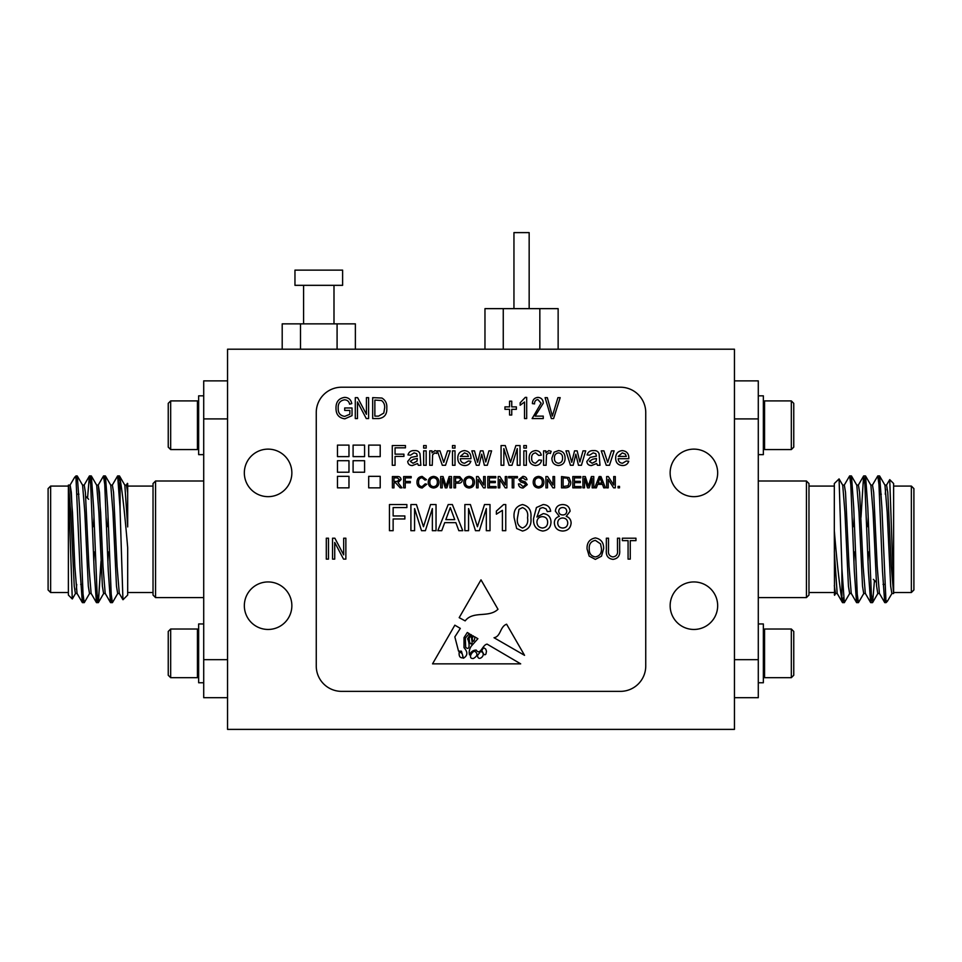 <?xml version="1.0" encoding="UTF-8"?>
<svg xmlns="http://www.w3.org/2000/svg" width="962" height="962" viewBox="0 0 962 962"><rect width="100%" height="100%" fill="white"/><g stroke="black" fill="none" stroke-linecap="round" stroke-linejoin="round"><path stroke-width="1.44" d="M355.375 349.206L355.375 323.857L282.203 323.857L282.203 349.206M300.493 323.857L300.493 349.206M337.085 323.857L337.085 349.206M318.795 285.329L342.616 285.329L342.616 270.13L294.961 270.13L294.961 285.329L318.795 285.329M734.451 659.679L758.284 659.679L758.284 697.703L734.451 697.703M734.451 380.88L758.284 380.88L758.284 659.679M758.284 418.903L734.451 418.903M853.607 551.972L855.374 551.972L853.607 551.972M867.688 551.972L869.456 551.972L867.688 551.972M886.014 600.516L887.349 601.322L886.014 602.657L881.889 507.611L879.665 476.034L878.667 480.892M874.458 580.447L872.618 602.549L871.332 594.167L867.808 507.611L865.584 476.034L864.585 480.892M863.84 593.386L858.429 602.657L857.25 594.167L853.727 507.611L851.502 476.034L850.504 480.892M849.759 593.386L844.335 602.657L841.918 568.951L841.918 599.759C839.525 585.593 836.988 562.626 834.319 530.856L834.319 483.537L839.068 478.896L841.918 568.951M885.701 597.703L884.703 602.549L882.479 570.971L878.955 484.427L877.777 475.925L872.366 485.197M871.62 597.703L870.622 602.549L868.397 570.971L864.874 484.427L863.587 476.034L860.99 517.376M857.539 597.703L856.541 602.549L854.316 570.971L850.793 484.427L849.626 475.925L844.203 485.197M843.458 597.703L842.58 602.657L841.918 599.759M879.665 476.034L884.968 485.197L887.168 512.181L890.692 586.243L891.858 593.518L893.626 593.518L893.626 590.596L889.73 479.641L893.626 483.537L893.626 592.52L911.363 592.52L911.363 486.075L893.626 486.075M893.626 593.518L891.281 566.402L887.758 492.34L886.579 485.076L884.824 485.076M911.363 486.075L913.9 488.6L913.9 589.983L911.363 592.52M887.349 601.322L892.002 593.386M889.73 479.641L886.447 485.197M834.511 595.25L834.319 530.856M834.319 592.52L808.97 592.52M834.319 594.36L834.619 595.237L835.677 593.386M883.056 584.415L884.824 584.415M873.352 579.34L876.298 582.299M879.545 593.518L877.777 593.518L876.61 586.243L873.087 512.181L870.887 485.197L865.584 476.034M868.169 517.376L867.772 526.623M865.463 593.518L863.708 593.518L862.529 586.243L859.006 512.181L856.805 485.197L851.502 476.034M854.088 517.376L853.691 526.623M851.382 593.518L849.626 593.518L848.448 586.243L844.925 512.181L842.724 485.197L839.068 478.896M837.301 593.518L835.545 593.518L834.319 585.642M885.701 489.321L885.256 494.179M884.703 602.549L879.4 593.386L877.2 566.402L873.676 492.34L872.498 485.076L870.742 485.076M868.433 551.972L868.037 561.207M870.622 602.549L865.319 593.386L863.118 566.402L859.595 492.34L858.417 485.076L856.661 485.076M854.352 551.972L853.955 561.207M856.541 602.549L851.238 593.386L849.037 566.402L845.514 492.34L844.335 485.076L842.58 485.076M842.459 602.549L837.156 593.386L834.319 551.659M806.433 481L808.97 483.537L808.97 595.057L806.433 597.594L806.433 481L758.284 481M203.716 380.88L227.549 380.88L203.716 380.88L203.716 418.903L203.716 380.88M227.549 418.903L203.716 418.903L203.716 539.297L203.716 418.903L227.549 418.903M203.716 659.679L203.716 539.297L203.716 659.679L227.549 659.679L203.716 659.679L203.716 697.703L203.716 659.679M227.549 697.703L203.716 697.703L227.549 697.703M108.393 526.623L106.626 526.623L108.393 526.623M94.312 526.623L92.544 526.623L94.312 526.623M75.986 478.066L80.111 570.971L82.335 602.549L83.333 597.703L82.455 602.657L84.223 602.657L83.045 594.155L79.521 507.611L77.297 476.034L79.521 507.611L83.045 594.155L84.211 602.657L82.335 602.549L77.032 593.386L74.832 566.402L72.487 512.181L70.142 485.076L71.308 492.34L74.832 566.402L77.032 593.386L82.335 602.549L80.111 570.971L75.986 478.066L74.651 477.26L69.998 485.197L74.651 477.26L75.986 475.925L75.986 478.066L74.651 477.26L75.986 475.925L75.986 478.066M87.542 498.136L89.382 476.034L90.668 484.415L94.192 570.971L96.416 602.549L97.415 597.703L96.537 602.657L98.304 602.657L101.01 561.207L98.413 602.549L97.126 594.155L93.603 507.611L91.378 476.034L93.603 507.611L97.126 594.155L98.292 602.657L96.416 602.549L91.113 593.386L88.913 566.402L85.39 492.34L84.223 485.076L85.39 492.34L88.913 566.402L91.113 593.386L96.416 602.549L94.192 570.971L90.668 484.415L89.49 475.925L84.079 485.197L89.382 476.034L87.542 498.136M103.463 476.034L104.75 484.415L108.273 570.971L110.498 602.549L111.496 597.703L110.618 602.657L112.386 602.657L111.207 594.167L107.684 507.611L105.459 476.034L107.684 507.611L111.207 594.167L112.374 602.657L110.498 602.549L105.195 593.386L102.994 566.402L100.649 512.181L98.292 485.076L99.471 492.34L102.994 566.402L105.195 593.386L110.498 602.549L108.273 570.971L104.75 484.415L103.571 475.925L105.459 476.034L104.461 480.892L105.339 475.925L103.583 475.925L98.16 485.197L103.463 476.034M117.544 476.034L118.831 484.415L120.082 509.644L120.082 478.835C122.475 493.001 125.012 515.969 127.681 547.739L127.681 595.057L123.004 599.735L127.681 595.057L127.681 547.739C125.012 515.969 122.475 493.001 120.082 478.835L120.082 509.644L122.932 599.699L120.009 507.611L117.653 475.925L119.541 476.034L118.542 480.892L119.42 475.925L117.665 475.925L112.241 485.197L117.544 476.034M76.299 480.892L77.176 475.925L76.299 480.892M90.38 480.892L91.258 475.925L90.38 480.892M68.374 595.057L68.374 486.075L50.637 486.075L50.637 592.52L50.637 486.075L48.1 488.6L50.637 486.075L68.374 486.075L72.27 598.953L68.374 485.076L68.374 595.057L72.27 598.953L68.374 595.057M48.1 589.983L48.1 488.6L48.1 589.983L50.637 592.52L68.374 592.52L50.637 592.52L48.1 589.983M127.681 483.537L127.681 526.935L124.844 485.197L127.681 526.935L127.681 492.953L126.455 485.076L127.681 492.953L127.681 484.235L127.381 483.345L126.323 485.197L127.681 483.537M127.681 486.075L153.03 486.075L127.681 486.075M78.944 494.179L77.176 494.179L78.944 494.179M88.648 499.254L85.702 496.296L88.648 499.254M93.831 561.207L94.228 551.972L93.831 561.207M107.912 561.207L108.309 551.972L107.912 561.207M112.374 485.076L113.552 492.34L117.075 566.402L119.276 593.386L117.075 566.402L113.552 492.34L112.374 485.076L110.618 485.076L112.374 485.076M68.518 485.197L70.719 512.181L74.242 586.243L75.421 593.518L74.242 586.243L70.719 512.181L68.518 485.197M76.299 589.273L76.744 584.415L76.299 589.273M82.6 485.197L84.8 512.181L88.324 586.243L89.502 593.518L88.324 586.243L84.8 512.181L82.6 485.197L77.297 476.034L82.6 485.197M93.567 526.623L93.963 517.376L93.567 526.623M96.681 485.197L98.882 512.181L102.405 586.243L103.583 593.518L102.405 586.243L98.882 512.181L96.681 485.197L91.378 476.034L96.681 485.197M107.648 526.623L108.045 517.376L107.648 526.623M110.762 485.197L112.963 512.181L116.486 586.243L117.665 593.518L116.486 586.243L112.963 512.181L110.762 485.197L105.459 476.034L110.762 485.197M155.567 481L155.567 597.594L203.716 597.594L155.567 597.594L155.567 481L203.716 481L155.567 481L153.03 483.537L155.567 481M153.03 595.057L153.03 483.537L153.03 595.057L155.567 597.594L153.03 595.057M791.329 629.016L793.758 631.445L793.758 675.252L791.329 677.681L764.562 677.681L764.562 629.016L791.329 629.016L791.329 677.681M758.284 623.953L763.347 623.953L763.347 682.755L758.284 682.755M168.242 447.138L168.242 403.343L170.671 400.913L197.438 400.913L197.438 402.765L197.438 400.913L198.653 402.128L197.438 400.913L170.671 400.913L170.671 449.567L170.671 400.913L168.242 403.343L168.242 447.138L170.671 449.567L197.438 449.567L197.438 402.765L197.438 449.567L198.653 448.352L197.438 449.567L170.671 449.567L168.242 447.138M198.653 454.641L198.653 395.839L198.653 454.641L203.716 454.641L198.653 454.641M763.347 448.352L764.562 449.567L764.562 400.913L763.347 402.128M791.329 400.913L793.758 403.343L793.758 447.138L791.329 449.567L791.329 400.913L764.562 400.913M758.284 454.641L763.347 454.641L763.347 395.839L758.284 395.839M197.438 629.016L197.438 677.681L197.438 629.016L198.653 630.23L197.438 629.016L170.671 629.016L170.671 677.681L197.438 677.681L198.653 676.466L197.438 677.681L170.671 677.681L170.671 629.016L197.438 629.016M168.242 631.445L168.242 675.252L170.671 677.681L168.242 675.252L168.242 631.445L170.671 629.016L168.242 631.445M198.653 623.953L198.653 682.755L198.653 623.953L203.716 623.953L198.653 623.953M471.224 646.187C469.336 649.158 468.771 652.068 469.528 654.894C470.923 651.731 473.148 650.12 476.214 650.084C480.423 656 482.383 644.696 487.109 644.131L520.683 663.852L432.539 663.852L454.846 625.18L460.317 628.39L454.846 636.892L458.525 651.118L461.435 651.202L463.443 658.224C467.785 655.603 467.977 652.092 464.021 647.679L464.021 637.602L467.304 632.491L469.288 633.657L465.331 638.083L465.656 647.282C470.634 651.695 469.203 641.353 467.556 638.84L470.49 634.367L471.633 635.04L469.119 638.083L469.528 641.979C470.839 644.564 471.717 644.672 472.138 642.279L471.416 637.349L472.871 635.762L473.605 636.195C471.945 637.626 471.861 639.345 473.376 641.341C474.434 640.524 474.855 638.996 474.627 636.796L477.886 638.708L471.224 646.187M506.601 624.206C499.867 626.683 500.998 636.411 494.035 637.734L524.555 655.338L506.601 624.206M503.847 465.283L501.07 465.283L501.07 445.55L505.254 445.55L510.545 462.301L515.885 445.55L520.033 445.55L520.033 465.283L517.255 465.283L517.255 448.593L511.988 465.283L509.078 465.283L503.847 448.593L503.847 465.283M526.358 465.283L523.833 465.283L523.833 450.865L526.358 450.865L526.358 465.283M546.091 465.283L543.566 465.283L543.566 450.865L545.839 450.865L545.839 452.874L548.785 450.613L551.154 451.286L550.372 453.487L548.689 452.886L546.488 454.737L546.091 465.283M573.172 465.283L570.454 465.283L565.957 450.865L568.59 450.865L571.729 462.289L574.53 450.865L577.152 450.865L579.87 461.988L583.044 450.865L585.69 450.865L581.421 465.283L578.475 465.283L575.829 454.196L573.172 465.283M433.585 487.987C430.218 487.662 428.427 485.786 428.234 482.359C428.294 478.751 430.086 476.779 433.597 476.418C437.037 476.767 438.816 478.703 438.937 482.227C438.816 485.726 437.025 487.65 433.585 487.987M405.255 487.842L403.655 487.842L403.655 476.563L411.183 476.563L411.183 477.861L405.255 477.861L405.255 481.481L410.317 481.481L410.317 482.78L405.255 482.78L405.255 487.842M609.463 465.283L606.264 465.283L601.25 450.865L603.932 450.865L607.695 462.409L611.471 450.865L614.153 450.865L609.463 465.283M393.975 487.842L392.388 487.842L392.388 476.563L397.282 476.563C399.555 476.406 400.805 477.417 401.058 479.605L398.064 482.635L401.984 487.842L400.156 487.842L395.598 482.78L393.975 482.78L393.975 487.842M543.121 504.557C547.45 504.749 549.963 506.986 550.673 511.267L547.318 511.592L546.103 508.91L542.905 507.575L540.055 508.345L536.928 517.051L543.277 513.612C548.22 514.213 550.793 517.039 551.01 522.089C550.757 527.489 548.003 530.471 542.736 531.036C536.087 529.846 533.032 525.661 533.573 518.458L536.423 507.527L543.121 504.557M395.057 465.283L392.28 465.283L392.28 445.55L405.435 445.55L405.435 447.835L395.057 447.835L395.057 454.16L403.92 454.16L403.92 456.433L395.057 456.433L395.057 465.283M468.554 530.699L464.862 530.699L464.862 504.557L470.406 504.557L477.429 526.743L484.499 504.557L490.007 504.557L490.007 530.699L486.315 530.699L486.315 508.585L479.341 530.699L475.481 530.699L468.554 508.585L468.554 530.699M414.586 530.699L410.906 530.699L410.906 504.557L416.45 504.557L423.472 526.743L430.543 504.557L436.039 504.557L436.039 530.699L432.359 530.699L432.359 508.585L425.372 530.699L421.524 530.699L414.586 508.585L414.586 530.699M455.014 448.088L452.489 448.088L452.489 445.55L455.014 445.55L455.014 448.088M464.646 463.263L468.398 460.99L470.875 461.243C469.829 464.141 467.736 465.572 464.598 465.536C460.137 465.187 457.876 462.746 457.804 458.201C457.816 453.619 460.04 451.094 464.466 450.613C468.795 451.106 470.947 453.595 470.959 458.056L470.947 458.706L460.329 458.706C460.497 461.471 461.94 462.999 464.646 463.263M426.178 448.088L423.653 448.088L423.653 445.55L426.178 445.55L426.178 448.088M432.251 465.283L429.725 465.283L429.725 450.865L431.998 450.865L431.998 452.874L434.944 450.613L437.313 451.286L436.52 453.487L434.848 452.886L432.635 454.737L432.251 465.283M337.47 487.842L348.978 487.842L348.978 476.322L337.47 476.322L337.47 487.842M337.47 472.234L348.978 472.234L348.978 460.714L337.47 460.714L337.47 472.234M368.699 487.842L380.206 487.842L380.206 476.322L368.699 476.322L368.699 487.842M353.09 472.234L364.586 472.234L364.586 460.714L353.09 460.714L353.09 472.234M368.699 456.613L380.206 456.613L380.206 445.105L368.699 445.105L368.699 456.613M353.09 456.613L364.586 456.613L364.586 445.105L353.09 445.105L353.09 456.613M469.155 487.987C465.776 487.662 463.997 485.786 463.804 482.359C463.864 478.751 465.644 476.779 469.155 476.418C472.607 476.767 474.386 478.703 474.494 482.227C474.374 485.726 472.595 487.65 469.155 487.987M496.043 487.842L487.794 487.842L487.794 476.563L495.755 476.563L495.755 477.861L489.393 477.861L489.393 481.337L495.322 481.337L495.322 482.635L489.393 482.635L489.393 486.544L496.043 486.544L496.043 487.842M513.816 487.842L512.229 487.842L512.229 477.861L508.621 477.861L508.621 476.563L517.436 476.563L517.436 477.861L513.816 477.861L513.816 487.842M538.54 487.987C535.173 487.662 533.393 485.786 533.188 482.359C533.249 478.751 535.04 476.779 538.552 476.418C541.991 476.767 543.783 478.703 543.891 482.227C543.77 485.726 541.991 487.65 538.54 487.987M608.224 487.842L606.637 487.842L606.637 476.563L608.321 476.563L613.72 484.98L613.72 476.563L615.307 476.563L615.307 487.842L613.624 487.842L608.224 479.425L608.224 487.842M584.511 487.842L582.924 487.842L582.924 476.563L585.317 476.563L588.347 486.135L591.402 476.563L593.77 476.563L593.77 487.842L592.183 487.842L592.183 478.306L589.165 487.842L587.505 487.842L584.511 478.306L584.511 487.842M565.572 487.842L561.531 487.842L561.531 476.563L569.023 477.537L570.779 482.142C570.791 485.75 569.059 487.65 565.572 487.842M393.133 530.699L389.454 530.699L389.454 504.557L406.878 504.557L406.878 507.575L393.133 507.575L393.133 515.957L404.87 515.957L404.87 518.975L393.133 518.975L393.133 530.699M553.595 418.566L551.346 418.566L545.093 397.643L547.33 397.643L552.356 416.113L557.924 397.643L560.185 397.643L553.595 418.566M526.683 397.378L526.683 418.566L524.518 418.566L524.518 401.996L520.165 405.255L520.165 402.813L525.276 397.378L526.683 397.378M378.848 418.566L372.679 418.566L372.679 397.643L381.902 398.04C385.509 400.216 387.145 403.535 386.796 407.996C387.169 414.177 384.523 417.712 378.848 418.566M349.867 410.413L344.697 410.413L344.697 407.972L352.032 407.972L352.032 415.632L344.841 418.831C338.901 417.989 335.954 414.442 336.015 408.201C335.882 401.888 338.78 398.28 344.697 397.378C348.677 397.583 351.034 399.663 351.767 403.619L349.591 404.172C349.014 401.382 347.306 399.939 344.492 399.819C340.067 400.577 337.963 403.343 338.179 408.116C337.987 412.951 340.163 415.704 344.709 416.39L349.867 414.249L349.867 410.413M617.484 550.252L617.484 538.203L619.66 538.203L619.66 550.24C620.177 555.579 617.965 558.633 613.034 559.379C608.032 558.694 605.807 555.639 606.349 550.24L606.349 538.203L608.513 538.203L608.513 550.252C607.996 554.04 609.439 556.276 612.866 556.938C616.45 556.421 617.989 554.196 617.484 550.252M334.728 559.114L332.551 559.114L332.551 538.203L334.86 538.203L343.687 554.87L343.687 538.203L345.863 538.203L345.863 559.114L343.53 559.114L334.728 542.46L334.728 559.114M620.406 387.217L341.594 387.217A25.349 25.349 0 0 0 316.257 412.566L316.257 666.017A25.349 25.349 0 0 0 341.594 691.365L620.406 691.365A25.349 25.349 0 0 0 645.742 666.017L645.742 412.566A25.349 25.349 0 0 0 620.406 387.217M589.177 556.108L587.06 548.929C586.808 542.712 589.574 539.045 595.358 537.926C601.022 539.009 603.787 542.592 603.631 548.677L601.503 556.192L595.346 559.379L589.177 556.108M630.254 559.114L628.078 559.114L628.078 540.644L622.366 540.644L622.366 538.203L635.954 538.203L635.954 540.644L630.254 540.644L630.254 559.114M357.467 418.566L355.291 418.566L355.291 397.643L357.611 397.643L366.426 414.321L366.426 397.643L368.602 397.643L368.602 418.566L366.281 418.566L357.467 401.912L357.467 418.566M511.748 415.031L509.571 415.031L509.571 409.331L504.954 409.331L504.954 406.878L509.571 406.878L509.571 401.178L511.748 401.178L511.748 406.878L516.366 406.878L516.366 409.331L511.748 409.331L511.748 415.031M535.112 416.113L543.253 416.113L543.253 418.566L532.118 418.566L541.089 403.198L537.878 399.555C535.569 399.964 534.463 401.419 534.559 403.896L532.395 403.619C532.527 399.879 534.379 397.787 537.962 397.378C541.378 397.739 543.145 399.687 543.253 403.234L535.112 416.113M328.475 559.114L326.298 559.114L326.298 538.203L328.475 538.203L328.475 559.114M547.51 487.842L545.911 487.842L545.911 476.563L547.594 476.563L553.006 484.98L553.006 476.563L554.593 476.563L554.593 487.842L552.909 487.842L547.51 479.425L547.51 487.842M581.048 487.842L572.811 487.842L572.811 476.563L580.759 476.563L580.759 477.861L574.398 477.861L574.398 481.337L580.327 481.337L580.327 482.635L574.398 482.635L574.398 486.544L581.048 486.544L581.048 487.842M337.47 456.613L348.978 456.613L348.978 445.105L337.47 445.105L337.47 456.613M619.504 487.842L618.061 487.842L618.061 486.399L619.504 486.399L619.504 487.842M596.368 487.842L594.684 487.842L599.158 476.563L600.949 476.563L605.435 487.842L603.739 487.842L602.465 484.367L597.655 484.367L596.368 487.842M523.172 487.987C520.37 488.011 518.795 486.664 518.446 483.934L520.033 483.934L523.1 486.688L525.673 484.716L524.47 483.201L520.55 481.95L518.879 479.509L522.799 476.418C525.192 476.37 526.587 477.477 526.984 479.749L525.384 479.749L522.859 477.717L520.478 479.401L520.875 480.399L525.312 481.914L527.272 484.644L523.172 487.987M499.795 487.842L498.208 487.842L498.208 476.563L499.891 476.563L505.29 484.98L505.29 476.563L506.878 476.563L506.878 487.842L505.206 487.842L499.795 479.425L499.795 487.842M478.114 487.842L476.527 487.842L476.527 476.563L478.198 476.563L483.609 484.98L483.609 476.563L485.197 476.563L485.197 487.842L483.513 487.842L478.114 479.425L478.114 487.842M455.555 487.842L453.968 487.842L453.968 476.563L459.788 476.671L462.361 479.81C462.121 482.178 460.774 483.321 458.321 483.213L455.555 483.213L455.555 487.842M426.178 465.283L423.653 465.283L423.653 450.865L426.178 450.865L426.178 465.283M418.338 465.283L417.58 463.516L412.433 465.536C409.608 465.548 408.032 464.189 407.708 461.459L411.063 457.371L417.316 456.18L416.666 453.655L414.045 452.886L410.497 455.17L407.96 454.918C408.934 451.839 411.111 450.396 414.502 450.613C417.219 450.36 419.047 451.406 419.985 453.775L420.863 465.283L418.338 465.283M455.014 465.283L452.489 465.283L452.489 450.865L455.014 450.865L455.014 465.283M445.526 465.283L442.328 465.283L437.313 450.865L439.983 450.865L443.759 462.409L447.534 450.865L450.216 450.865L445.526 465.283M441.738 530.699L437.83 530.699L448.208 504.557L452.368 504.557L462.746 530.699L458.838 530.699L455.856 522.655L444.709 522.655L441.738 530.699M505.759 504.557L505.759 530.699L502.404 530.699L502.404 510.329L496.368 514.189L496.368 511.099L503.595 504.557L505.759 504.557M554.352 523.003C554.413 519.576 556.06 517.364 559.319 516.366L555.363 511.147C555.868 506.878 558.309 504.689 562.698 504.557C567.111 504.701 569.588 506.926 570.105 511.231L566.233 516.366C569.408 517.484 571.031 519.733 571.115 523.087C570.622 528.138 567.833 530.783 562.734 531.036C557.611 530.771 554.809 528.09 554.352 523.003M516.678 528.523L514.141 517.809C513.323 510.533 516.113 506.12 522.51 504.557C528.908 506.132 531.697 510.545 530.892 517.809C531.709 525.072 528.908 529.485 522.51 531.036L516.678 528.523M622.51 463.263L626.274 460.99L628.751 461.243C627.705 464.141 625.613 465.572 622.474 465.536C618.013 465.187 615.74 462.746 615.668 458.201C615.68 453.619 617.905 451.094 622.33 450.613C626.659 451.106 628.823 453.595 628.823 458.056L628.811 458.706L618.205 458.706C618.374 461.471 619.805 462.999 622.51 463.263M597.45 465.283L596.693 463.516L591.546 465.536C588.72 465.548 587.145 464.189 586.832 461.459L590.187 457.371L596.428 456.18L595.791 453.655L593.157 452.886L589.61 455.17L587.085 454.918C588.059 451.839 590.235 450.396 593.614 450.613C596.332 450.36 598.172 451.406 599.098 453.775L599.987 465.283L597.45 465.283M422.041 486.688L425.204 483.862L426.791 484.235L422.186 487.987C418.723 487.686 416.979 485.726 416.967 482.118C417.039 478.655 418.771 476.755 422.162 476.418L426.503 479.701L424.915 480.038L422.077 477.717C419.648 478.054 418.47 479.521 418.554 482.118C418.41 484.752 419.576 486.279 422.041 486.688M442.255 487.842L440.668 487.842L440.668 476.563L443.061 476.563L446.091 486.135L449.146 476.563L451.515 476.563L451.515 487.842L449.927 487.842L449.927 478.306L446.909 487.842L445.25 487.842L442.255 478.306L442.255 487.842M558.501 465.536C554.112 465.091 551.911 462.602 551.911 458.08L554.088 452.2L558.501 450.613C562.806 451.046 564.995 453.463 565.067 457.876C565.175 462.481 562.986 465.043 558.501 465.536M535.533 463.263L539.009 459.968L541.546 460.221C540.945 463.552 538.973 465.319 535.618 465.536C531.289 465.079 529.124 462.614 529.148 458.128C529.088 453.607 531.24 451.094 535.618 450.613C538.696 450.661 540.596 452.176 541.293 455.17L538.756 455.423L535.63 452.886C532.816 453.33 531.505 455.062 531.673 458.068C531.469 461.051 532.756 462.782 535.533 463.263M526.358 448.088L523.833 448.088L523.833 445.55L526.358 445.55L526.358 448.088M479.052 465.283L476.346 465.283L471.849 450.865L474.47 450.865L477.609 462.289L480.423 450.865L483.032 450.865L485.762 461.988L488.936 450.865L491.582 450.865L487.301 465.283L484.367 465.283L481.709 454.196L479.052 465.283M497.991 609.283C488.564 618.241 473.244 610.413 465.163 620.887L459.187 617.652L481 579.833L497.991 609.283M595.37 540.367C590.945 541.269 588.9 544.143 589.237 548.965C589.093 553.463 591.125 556.12 595.334 556.938C599.651 556.06 601.695 553.294 601.454 548.617L600.553 543.891L595.37 540.367M374.855 400.096L374.855 416.113L378.583 416.113L383.802 413.071L384.632 407.96C384.92 404.81 383.874 402.32 381.481 400.505L374.855 400.096M563.119 477.861L563.119 486.544L568.109 485.75L569.191 482.118L567.267 478.102L563.119 477.861M599.29 479.954L598.136 483.068L601.984 483.068L600.06 477.861L599.29 479.954M538.564 477.717C535.93 478.078 534.68 479.629 534.788 482.371C534.812 484.932 536.062 486.375 538.54 486.688C541.077 486.351 542.327 484.86 542.303 482.215C542.327 479.569 541.077 478.078 538.564 477.717M469.167 477.717C466.546 478.078 465.283 479.629 465.392 482.371C465.416 484.932 466.666 486.375 469.143 486.688C471.681 486.351 472.931 484.86 472.907 482.215C472.931 479.569 471.681 478.078 469.167 477.717M455.555 477.861L455.555 481.914L458.285 481.914L460.762 479.858L459.547 477.97L455.555 477.861M417.316 459.187L417.328 458.453L413.516 459.247L410.245 461.327L413.011 463.263L416.931 461.195L417.316 459.187M464.454 452.886L460.329 456.433L468.422 456.433L467.496 454.1L464.454 452.886M448.496 512.409L445.827 519.636L454.749 519.636L450.288 507.575L448.496 512.409M562.734 507.575C560.341 507.623 558.994 508.826 558.718 511.171C558.91 513.636 560.269 514.898 562.77 514.947C565.187 514.898 566.51 513.696 566.762 511.327C566.522 508.91 565.187 507.659 562.734 507.575M562.662 517.965C559.559 518.157 557.9 519.817 557.707 522.943C557.876 526.13 559.559 527.825 562.758 528.018C565.896 527.849 567.568 526.19 567.76 523.051C567.556 519.853 565.86 518.157 562.662 517.965M542.352 516.63C538.997 516.883 537.181 518.674 536.928 522.029C537.121 525.637 538.973 527.633 542.484 528.018C545.887 527.645 547.606 525.697 547.655 522.198C547.558 518.722 545.791 516.859 542.352 516.63M518.999 509.367L517.484 517.797C516.666 522.931 518.338 526.334 522.51 528.018C526.695 526.334 528.366 522.919 527.549 517.797C528.366 512.65 526.683 509.235 522.474 507.575L518.999 509.367M393.975 477.861L393.975 481.481L396.993 481.481L399.47 479.641L397.342 477.861L393.975 477.861M622.318 452.886L618.205 456.433L626.298 456.433L625.372 454.1L622.318 452.886M596.428 459.187L596.44 458.453L592.64 459.247L589.357 461.327L592.123 463.263L596.055 461.195L596.428 459.187M433.597 477.717C430.976 478.078 429.713 479.629 429.834 482.371C429.858 484.932 431.108 486.375 433.585 486.688C436.123 486.351 437.373 484.86 437.349 482.215C437.373 479.569 436.123 478.078 433.597 477.717M558.501 452.886C555.675 453.342 554.328 455.074 554.449 458.068C554.328 461.075 555.675 462.806 558.501 463.263C561.339 462.782 562.686 461.026 562.542 457.996C562.638 455.038 561.291 453.342 558.501 452.886M474.711 651.202C471.825 651.442 467.58 658.886 473.376 658.501C477.597 656.06 478.042 653.619 474.711 651.202M483.621 654.028A1.275 1.275 0 0 0 486.014 653.679L486.471 651.202L485.726 649.073L483.621 647.679L481.782 650.456L483.621 654.028M462.806 656.469C462.698 653.895 461.483 652.452 459.187 652.14C458.754 656.12 459.968 658.032 462.806 657.864L462.806 656.469M477.537 655.447C477.97 662.854 487.758 653.956 480.651 651.382L477.537 655.447M291.859 605.699A23.761 23.761 0 0 0 256.217 585.124A23.761 23.761 0 0 0 256.217 626.274A23.761 23.761 0 0 0 291.859 605.699M291.859 472.895A23.761 23.761 0 0 0 256.217 452.308A23.761 23.761 0 0 0 256.217 493.47A23.761 23.761 0 0 0 291.859 472.895M295.983 349.206L227.549 349.206L227.549 729.388L734.451 729.388L734.451 349.206L295.983 349.206M717.664 605.699A23.761 23.761 0 0 0 682.022 585.124A23.761 23.761 0 0 0 682.022 626.274A23.761 23.761 0 0 0 717.664 605.699M717.664 472.895A23.761 23.761 0 0 0 682.022 452.308A23.761 23.761 0 0 0 682.022 493.47A23.761 23.761 0 0 0 717.664 472.895M484.968 349.206L484.968 308.646L558.14 308.646L558.14 349.206M503.258 308.646L503.258 349.206M539.838 308.646L539.838 349.206M513.948 308.646L513.948 232.612L529.16 232.612L529.16 308.646M303.583 285.329L303.583 323.857M333.994 285.329L333.994 323.857M852.669 526.623L854.436 526.623L852.669 526.623M866.75 526.623L868.518 526.623L866.75 526.623M879.545 475.925L877.777 475.925M865.463 475.925L863.696 475.925M851.382 475.925L849.614 475.925M886.014 602.657L884.824 602.657M872.498 602.657L870.742 602.657M858.417 602.657L856.661 602.657M844.335 602.657L842.58 602.657M834.319 486.075L808.97 486.075M879.545 494.179L881.312 494.179M872.618 602.549L877.921 593.386M858.284 485.197L863.587 476.034M806.433 597.594L758.284 597.594M109.331 551.972L107.564 551.972L109.331 551.972M95.25 551.972L93.482 551.972L95.25 551.972M75.986 475.925L77.176 475.925L75.986 475.925M89.502 475.925L91.258 475.925L89.502 475.925M127.681 592.52L153.03 592.52L127.681 592.52M82.455 584.415L80.688 584.415L82.455 584.415M70.142 485.076L68.374 485.076L70.142 485.076M77.176 593.518L75.421 593.518L77.176 593.518M84.223 485.076L82.455 485.076L84.223 485.076M91.258 593.518L89.502 593.518L91.258 593.518M98.292 485.076L96.537 485.076L98.292 485.076M105.339 593.518L103.583 593.518L105.339 593.518M119.42 593.518L117.665 593.518L119.42 593.518M126.455 485.076L124.699 485.076L126.455 485.076M122.932 599.699L119.276 593.386L122.932 599.699M75.553 593.386L72.354 598.917L75.553 593.386M89.634 593.386L84.331 602.549L89.634 593.386M103.716 593.386L98.413 602.549L103.716 593.386M117.797 593.386L112.494 602.549L117.797 593.386M124.844 485.197L119.541 476.034L124.844 485.197M763.347 676.466L764.562 677.681M763.347 630.23L764.562 629.016M203.716 395.839L198.653 395.839L203.716 395.839M791.329 449.567L764.562 449.567M203.716 682.755L198.653 682.755L203.716 682.755"/></g></svg>
